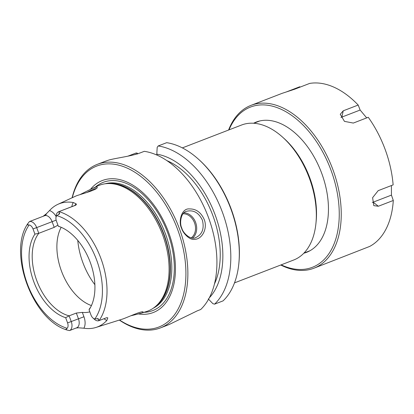 <?xml version="1.0" encoding="UTF-8"?>
<svg xmlns="http://www.w3.org/2000/svg" width="414" height="414" viewBox="0 0 414 414"><rect width="100%" height="100%" fill="white"/><g stroke="black" fill="none" stroke-linecap="round" stroke-linejoin="round"><path stroke-width="0.62" d="M182.351 147.896L241.533 125.033A72.352 44.138 68.9 0 1 282.659 137.205L284.139 138.535A69.573 42.44 68.9 0 1 309.9 178.155A69.573 42.44 68.9 0 1 316.141 221.376L315.944 223.358A72.352 44.138 68.9 0 1 293.681 260.018L234.5 282.881M282.659 137.205A72.352 44.138 68.9 0 1 309.449 178.408A72.352 44.138 68.9 0 1 315.944 223.358M181.824 228.109C179.329 223.767 180.659 212.061 186.869 211.223C193.571 209.758 198.746 212.739 202.394 220.165C204.438 228.657 202.229 234.469 195.765 237.595C190.554 240.472 182.698 232.694 181.824 228.109L181.601 228.238C182.465 232.347 189.317 240.544 194.844 239.328C202.239 239.101 207.776 228.44 204.226 219.498C200.976 212.32 196.045 208.796 189.436 208.925C181.228 208.061 178.217 222.308 181.601 228.238M86.749 192.567C91.499 189.922 94.646 188.593 96.198 188.572M76.109 195.941C78.639 194.787 97.099 190.026 97.238 187.563C97.425 186.631 95.562 187.035 91.639 188.784L80.212 194.513M140.615 313.372L146.494 311.519A67.399 41.115 -111.1 0 0 155.379 306.588A67.399 41.115 -111.1 0 0 162.681 234.971A67.399 41.115 -111.1 0 0 107.847 183.547A67.399 41.115 -111.1 0 0 97.952 185.87L91.639 188.779M90.713 307.038A47.31 28.861 68.9 0 1 89.32 309.025L89.067 309.801L90.977 314.992A5.232 3.193 -111.1 0 0 92.917 317.968A5.232 3.193 -111.1 0 0 94.847 318.961L97.114 318.718C97.989 318.511 98.475 318.739 98.573 319.401L98.713 320.731L106.636 317.709L107.811 317.854A4.176 3.307 71.4 0 0 106.388 317.802M104.023 318.708A12.187 7.436 -111.1 0 0 106.853 320.457L107.811 317.854M106.853 320.457A64.056 39.076 68.9 0 1 95.996 327.443A64.056 39.076 68.9 0 1 83.866 328.209A12.187 7.436 -111.1 0 0 83.944 316.757L82.334 312.389A47.31 28.861 -111.1 0 0 89.822 311.846M75.964 328.054L78.355 327.79L83.866 328.209M70.204 330.31L69.485 330.589L66.965 330.005C32.432 320.032 7.39 251.784 28.033 223.343L29.389 221.609L44.702 215.684A8.016 4.89 68.9 0 1 52.102 221.64L54.208 227.353L38.781 233.315L34.921 234.122A48.914 29.839 -111.1 0 0 33.705 281.504A48.914 29.839 -111.1 0 0 65.666 317.698L69.138 315.83A47.31 28.861 68.9 0 1 36.691 280.397A47.31 28.861 68.9 0 1 38.781 233.315L36.675 227.602L56.138 220.144M56.081 216.418A12.187 7.436 -111.1 0 0 49.509 210.576L46.466 213.671L43.33 216.144M49.509 210.576A64.615 39.413 68.9 0 1 57.877 204.34A64.615 39.413 68.9 0 1 73.335 202.534A12.187 7.436 -111.1 0 0 71.891 206.617M73.915 205.841A8.016 4.89 68.9 0 1 74.034 205.789A8.016 4.89 68.9 0 1 74.153 205.748L75.529 205.282C76.481 204.728 76.616 204.216 75.922 203.735L73.335 202.534M75.529 205.282L58.617 211.745L59.404 212.941C59.771 213.546 59.549 214.038 58.741 214.421L56.827 215.627A5.232 3.193 -111.1 0 0 55.942 217.79A5.232 3.193 -111.1 0 0 56.413 221.04L58.322 226.23L58.964 226.505A47.31 28.861 68.9 0 1 59.668 226.691M130.71 315.82L140.475 313.419C142.639 312.699 143.498 312.213 143.047 311.959C142.085 310.666 128.019 317.134 122.979 318.93L95.996 327.443M140.387 312.239L137.453 313.129M119.356 320.079A87.659 53.473 -111.1 0 0 160.435 327.904A87.659 53.473 -111.1 0 0 179.541 229.035A87.659 53.473 -111.1 0 0 97.254 164.368A87.659 53.473 -111.1 0 0 72.103 197.778M160.435 327.904L168.995 324.597L197.354 310.805L200.692 309.517A87.659 53.473 -111.1 0 0 208.589 217.811A87.659 53.473 -111.1 0 0 144.289 151.327L140.951 152.616C131.843 156.213 115.977 157.993 108.727 160.094L105.472 161.191M134.938 154.536L137.262 153.641L137.2 153.118L136.154 152.978L127.859 156.181M137.655 153.982L137.2 153.118M209.349 297.78A80.419 49.054 -111.1 0 0 215.29 215.27A80.419 49.054 -111.1 0 0 156.802 154.153L157.185 147.363L158.184 145.961L166.661 142.685A87.659 53.473 68.9 0 1 198.503 159.245A87.659 53.473 68.9 0 1 238.831 263.62A87.659 53.473 68.9 0 1 223.063 300.874L214.581 304.15L212.879 303.669L208.247 298.903M158.184 145.961A87.659 53.473 68.9 0 1 222.975 213.8A87.659 53.473 68.9 0 1 214.581 304.15M238.831 263.62L238.93 262.631A86.267 52.625 -111.1 0 0 199.243 159.913L198.503 159.245M156.802 154.153L157.185 155.198M72.284 197.695A86.267 52.625 68.9 0 1 120.878 165.735A86.267 52.625 68.9 0 1 177.709 229.703A86.267 52.625 68.9 0 1 176.173 312.353A86.267 52.625 68.9 0 1 119.542 320.017M90.516 189.312A70.742 43.154 68.9 0 1 168.731 232.73A70.742 43.154 68.9 0 1 138.602 313.957M34.921 234.122L33.011 228.937A5.232 3.193 -111.1 0 0 29.14 224.962L27.578 224.937C27.226 224.947 27.324 224.492 27.883 223.576L27.578 224.937M61.184 227.296A47.31 28.861 -111.1 0 0 61.821 272.029A47.31 28.861 -111.1 0 0 91.422 305.568M82.334 312.389L76.342 313.051L78.443 318.764A8.016 4.89 68.9 0 1 76.693 327.805A8.016 4.89 68.9 0 1 76.574 327.847M65.95 329.233L67.052 330.03C66.028 329.684 65.66 329.415 65.95 329.233L67.161 328.302A5.232 3.193 -111.1 0 0 67.575 322.884L71.244 321.549L69.138 315.83L76.342 313.051M54.208 227.353L57.913 225.118M89.067 309.801A48.914 29.839 -111.1 0 0 90.159 308.057A48.914 29.839 -111.1 0 0 89.828 261.208A48.914 29.839 -111.1 0 0 58.576 226.308A48.914 29.839 -111.1 0 0 58.322 226.23M29.389 221.609A8.016 4.89 68.9 0 1 36.675 227.602L33.011 228.937M55.942 217.79L56.138 215.813A8.016 4.89 68.9 0 1 58.607 211.751A8.016 4.89 68.9 0 1 58.617 211.745M67.575 322.884L65.666 317.698M83.944 316.757L71.244 321.549A8.016 4.89 68.9 0 1 69.495 330.584A8.016 4.89 68.9 0 1 69.485 330.589M98.713 320.731A8.016 4.89 68.9 0 1 94.392 319.303L92.917 317.968M214.488 283.864A76.528 46.684 -111.1 0 0 166.873 160.627M391.416 185.544L391.442 195.118L373.149 202.182A6.645 4.487 -66 0 1 372.264 202.425M391.442 195.118L393.3 200.474L378.36 206.244L373.795 205.644L372.61 197.68L378.189 190.652L393.134 184.882A87.297 53.251 -111.1 0 0 385.196 149.568A87.297 53.251 -111.1 0 0 368.263 117.291L353.323 123.061L344.458 121.374L340.251 114.269L343.247 110.812L358.188 105.042L360.139 110.036L366.69 117.897M280.749 265.012A87.297 53.251 -111.1 0 0 313.921 268.215L369.655 246.439A87.297 53.251 -111.1 0 0 393.3 200.474M340.96 117.571A6.645 4.626 -152.8 0 1 341.845 117.105L360.139 110.036M313.921 268.215A87.297 53.251 -111.1 0 0 332.949 169.756A87.297 53.251 -111.1 0 0 251.003 105.358A87.297 53.251 -111.1 0 0 228.595 130.032M358.188 105.042A87.297 53.251 -111.1 0 0 309.672 83.416L294.732 89.191L282.136 93.331L251.003 105.358M286.271 91.97L299.762 86.759L300.181 87.085M229.014 129.867A85.879 52.387 68.9 0 1 278.503 108.152A85.879 52.387 68.9 0 1 331.086 170.433A85.879 52.387 68.9 0 1 331.661 249.109A85.879 52.387 68.9 0 1 281.168 264.851M303.819 253.228A69.837 42.601 -111.1 0 0 328.074 216.946A69.837 42.601 -111.1 0 0 321.807 173.564A69.837 42.601 -111.1 0 0 295.948 133.794A69.837 42.601 -111.1 0 0 253.601 123.243M192.629 238.014A13.916 11.023 71.4 0 0 195.786 222.887A13.916 11.023 71.4 0 0 184.101 212.78M183.117 213.759A13.077 10.36 -108.6 0 1 194.673 223.249A13.077 10.36 -108.6 0 1 191.268 237.827M99.065 320.602A63.378 38.662 -111.1 0 0 100.995 258.693A63.378 38.662 -111.1 0 0 58.964 211.616M67.161 328.302A60.04 36.629 68.9 0 1 27.267 283.678A60.04 36.629 68.9 0 1 29.14 224.962M30.103 221.324L44.702 215.684A4.176 3.307 -108.6 0 0 46.466 213.671M56.827 215.627A60.04 36.629 68.9 0 1 96.721 260.251A60.04 36.629 68.9 0 1 94.847 318.961M97.114 318.718L98.573 319.401M58.741 214.421L59.404 212.941M77.77 240.41A55.657 33.953 -111.1 0 0 94.884 284.713M69.495 330.584L76.693 327.805A4.176 3.307 -108.6 0 1 78.355 327.79M59.554 211.388L74.153 205.748A4.176 3.307 71.4 0 0 75.922 203.735M155.379 306.588L156.523 305.62A66.902 40.81 -111.1 0 0 163.773 234.536A66.902 40.81 -111.1 0 0 109.343 183.49L107.847 183.547M155.436 306.541A66.845 40.774 -111.1 0 0 164.058 234.422A66.845 40.774 -111.1 0 0 107.919 183.542M153.201 308.249A66.845 40.774 -111.1 0 0 165.46 233.884A66.845 40.774 -111.1 0 0 105.109 183.78M143.932 312.327A68.745 41.938 -111.1 0 0 167.784 233.041A68.745 41.938 -111.1 0 0 95.51 186.993M373.149 202.182L378.36 206.244M341.845 117.105L343.247 110.812M303.985 253.052L309.951 250.749M253.844 123.258L259.806 120.955M195.765 237.589L195.506 237.677M57.877 204.34L76.109 195.936M97.254 164.368L105.756 161.082M58.607 211.751L74.034 205.789"/></g></svg>
